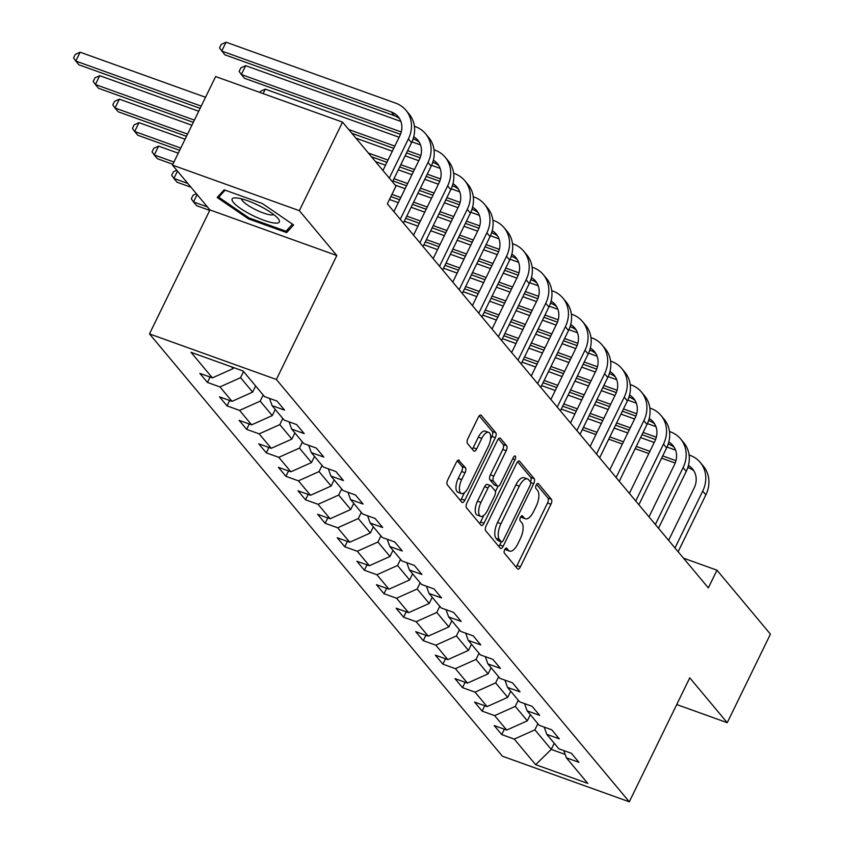 <?xml version="1.0" encoding="UTF-8"?>
<svg xmlns="http://www.w3.org/2000/svg" width="844" height="844" viewBox="0 0 844 844"><rect width="100%" height="100%" fill="white"/><g stroke="black" fill="none" stroke-linecap="round" stroke-linejoin="round"><path stroke-width="1.27" d="M504.691 549.655A2.775 1.203 109.8 0 0 504.374 553.126L517.488 568.824A3.967 1.709 109.8 0 0 517.847 569.078A3.967 1.709 109.8 0 0 520.421 566.82L550.942 504.248A3.967 1.709 109.8 0 0 551.396 499.289L538.282 483.591A2.775 1.203 109.8 0 0 538.039 483.412A2.775 1.203 109.8 0 0 536.235 484.994A2.775 1.203 109.8 0 0 535.908 488.465L537.607 490.491A12.692 5.486 109.8 0 1 536.13 506.347L533.587 511.559A12.692 5.486 109.8 0 1 525.348 518.775A12.692 5.486 109.8 0 1 524.208 517.952L522.51 515.927A2.775 1.203 109.8 0 0 522.267 515.747A2.775 1.203 109.8 0 0 520.463 517.319A2.775 1.203 109.8 0 0 520.136 520.79L521.835 522.826A12.692 5.486 109.8 0 1 520.358 538.672L517.815 543.895A12.692 5.486 109.8 0 1 509.576 551.111A12.692 5.486 109.8 0 1 508.447 550.288L506.748 548.252A2.775 1.203 109.8 0 0 506.495 548.072A2.775 1.203 109.8 0 0 504.691 549.655M459.252 460.328A3.967 1.709 109.8 0 0 458.904 460.064A3.967 1.709 109.8 0 0 456.33 462.322L447.763 479.877A3.967 1.709 109.8 0 0 447.299 484.836L461.868 502.264A3.967 1.709 109.8 0 0 462.227 502.518A3.967 1.709 109.8 0 0 464.801 500.27L495.322 437.688A3.967 1.709 109.8 0 0 495.787 432.74L481.217 415.301A3.967 1.709 109.8 0 0 480.858 415.048A3.967 1.709 109.8 0 0 478.284 417.305L467.945 438.511A3.967 1.709 109.8 0 0 467.481 443.469L473.716 450.928A3.967 1.709 109.8 0 0 474.064 451.181A3.967 1.709 109.8 0 0 476.649 448.924L481.776 438.405A10.613 4.589 109.8 0 1 488.665 432.381A10.613 4.589 109.8 0 1 488.381 446.318L468.283 487.505A10.613 4.589 109.8 0 1 461.394 493.54A10.613 4.589 109.8 0 1 461.679 479.603L465.033 472.735A3.967 1.709 109.8 0 0 465.487 467.787L458.461 460.043M336.83 255.521L299.346 210.673L342.537 122.127L215.642 76.551L172.461 165.086L209.945 209.934L149.483 333.897L276.368 379.483L336.83 255.521L209.945 209.934M676.73 704.55L727.243 722.696L689.759 677.837L629.297 801.8L276.368 379.483M727.243 722.696L770.424 634.15L716.967 570.185L683.482 558.148M342.537 122.127L395.984 186.091L387.354 203.805L708.338 587.888L716.967 570.185M486.155 525.823A3.967 1.709 109.8 0 0 485.701 530.781L500.27 548.21A3.967 1.709 109.8 0 0 500.619 548.463A3.967 1.709 109.8 0 0 503.193 546.216L533.714 483.633A3.967 1.709 109.8 0 0 534.178 478.685L519.609 461.246A3.967 1.709 109.8 0 0 519.25 460.993A3.967 1.709 109.8 0 0 516.676 463.25L486.155 525.823M481.069 525.242L466.5 507.803A3.967 1.709 109.8 0 1 466.964 502.855L497.485 440.273A3.967 1.709 109.8 0 1 500.059 438.025A3.967 1.709 109.8 0 1 500.408 438.279L506.643 445.737A3.967 1.709 109.8 0 1 506.189 450.696L493.803 476.069A3.967 1.709 109.8 0 0 493.35 481.027L497.485 485.975A3.967 1.709 109.8 0 0 497.833 486.228A3.967 1.709 109.8 0 0 500.408 483.971L513.3 457.553A2.775 1.203 109.8 0 1 515.104 455.971A2.775 1.203 109.8 0 1 515.03 459.621L484.002 523.238A3.967 1.709 109.8 0 1 481.428 525.495A3.967 1.709 109.8 0 1 481.069 525.242M149.483 333.897L502.412 756.213L629.297 801.8M207.424 382.416L219.946 386.911L232.016 401.354L219.503 396.859L227.047 405.89L239.559 410.384L251.639 424.838L239.126 420.344L246.67 429.374L259.182 433.869L271.262 448.312L258.739 443.817L266.293 452.848L278.805 457.342L290.885 471.796L278.362 467.302L285.916 476.332L298.428 480.827L310.497 495.27L297.985 490.775L305.528 499.806L318.051 504.301L330.12 518.754L317.608 514.26L325.151 523.291L337.674 527.785L349.743 542.228L337.231 537.733L344.774 546.764L357.286 551.259L369.366 565.712L356.854 561.218L364.397 570.249L376.909 574.743L388.989 589.186L376.466 584.692L384.02 593.722L396.532 598.217L408.612 612.67L396.089 608.176L403.632 617.207L416.155 621.701L428.224 636.144L415.712 631.65L423.255 640.68L435.778 645.175L447.847 659.628L435.335 655.134L442.878 664.165L455.401 668.659L467.471 683.102L454.958 678.608L462.501 687.638L475.014 692.133L487.093 706.586L474.581 702.092L482.124 711.112L494.637 715.617L506.716 730.06L494.194 725.566L501.747 734.596L514.26 739.091L535.645 764.675L587.772 783.401L566.387 757.817L578.91 762.311L571.356 753.281L558.844 748.786L546.764 734.343L559.287 738.838L551.733 729.807L539.221 725.312L527.141 710.859L539.664 715.353L532.121 706.322L519.598 701.828L507.529 687.385L520.041 691.88L512.498 682.849L499.975 678.354L487.906 663.901L500.418 668.395L492.875 659.375L480.352 654.87L468.283 640.427L480.795 644.921L473.252 635.891L460.74 631.396L448.66 616.943L461.183 621.448L453.629 612.417L441.117 607.912L429.037 593.469L441.56 597.963L434.006 588.933L421.494 584.438L409.414 569.985L421.937 574.49L414.393 565.459L401.871 560.954L389.801 546.511L402.314 551.005L394.77 541.975L382.248 537.48L370.178 523.027L382.691 527.532L375.147 518.501L362.625 513.996L350.555 499.553L363.068 504.047L355.524 495.017L343.012 490.522L330.932 476.069L343.455 480.574L335.901 471.543L323.389 467.038L311.309 452.595L323.832 457.089L316.278 448.058L303.766 443.564L291.686 429.111L304.209 433.616L296.666 424.585L284.143 420.08L272.074 405.637L284.586 410.131L277.043 401.1L264.52 396.606L243.135 371.022L191.018 352.296L212.393 377.88L199.88 373.386L207.424 382.416L210.05 377.036M255.637 385.982L252.641 392.122L240.572 377.669L243.568 371.529M240.572 377.669L219.946 386.911M252.641 392.122L232.016 401.354M272.074 405.637L269.489 398.389M275.26 409.456L272.264 415.596L260.195 401.153L263.191 395.003M260.195 401.153L239.559 410.384M272.264 415.596L251.639 424.838M291.686 429.111L289.102 421.863M294.883 432.93L291.887 439.08L279.807 424.627L282.803 418.487M279.807 424.627L259.182 433.869M291.887 439.08L271.262 448.312M311.309 452.595L308.725 445.347M314.506 456.414L311.51 462.554L299.43 448.111L302.426 441.961M299.43 448.111L278.805 457.342M311.51 462.554L290.885 471.796M330.932 476.069L328.348 468.821M334.129 479.888L331.133 486.038L319.053 471.585L322.049 465.445M319.053 471.585L298.428 480.827M331.133 486.038L310.497 495.27M350.555 499.553L347.971 492.305M353.741 503.372L350.745 509.512L338.676 495.069L341.672 488.919M338.676 495.069L318.051 504.301M350.745 509.512L330.12 518.754M370.178 523.027L367.594 515.779M373.364 526.846L370.368 532.997L358.299 518.543L361.295 512.403M358.299 518.543L337.674 527.785M370.368 532.997L349.743 542.228M389.801 546.511L387.217 539.263M392.987 550.33L389.991 556.47L377.922 542.027L380.918 535.877M377.922 542.027L357.286 551.259M389.991 556.47L369.366 565.712M409.414 569.985L406.829 562.737M412.611 573.804L409.614 579.955L397.535 565.501L400.531 559.361M397.535 565.501L376.909 574.743M409.614 579.955L388.989 589.186M429.037 593.469L426.452 586.221M432.233 597.288L429.237 603.428L417.158 588.985L420.154 582.835M417.158 588.985L396.532 598.217M429.237 603.428L408.612 612.67M448.66 616.943L446.075 609.695M451.856 620.762L448.86 626.913L436.781 612.459L439.777 606.319M436.781 612.459L416.155 621.701M448.86 626.913L428.224 636.144M468.283 640.427L465.698 633.179M471.469 644.246L468.473 650.386L456.404 635.943L459.4 629.793M456.404 635.943L435.778 645.175M468.473 650.386L447.847 659.628M487.906 663.901L485.321 656.653M491.092 667.72L488.096 673.871L476.027 659.417L479.023 653.277M476.027 659.417L455.401 668.659M488.096 673.871L467.471 683.102M507.529 687.385L504.944 680.137M510.715 691.204L507.719 697.344L495.65 682.901L498.646 676.751M495.65 682.901L475.014 692.133M507.719 697.344L487.093 706.586M527.141 710.859L524.557 703.611M530.338 714.678L527.342 720.829L515.262 706.375L518.258 700.235M515.262 706.375L494.637 715.617M527.342 720.829L506.716 730.06M546.764 734.343L544.18 727.095M554.234 743.279L551.237 749.419L534.885 729.849L537.881 723.709M534.885 729.849L514.26 739.091M565.174 754.43L551.237 749.419L535.645 764.675M566.387 757.817L563.803 750.569M299.346 210.673L172.461 165.086M231.52 366.845L233.018 368.638L233.545 367.573M233.018 368.638L212.393 377.88M504.364 729.216L501.747 734.596M484.741 705.742L482.124 711.112M465.128 682.258L462.501 687.638M445.505 658.784L442.878 664.165M425.882 635.3L423.255 640.68M406.259 611.826L403.632 617.207M386.636 588.342L384.02 593.722M367.013 564.868L364.397 570.249M347.401 541.384L344.774 546.764M327.778 517.91L325.151 523.291M308.155 494.426L305.528 499.806M288.532 470.952L285.916 476.332M268.909 447.468L266.293 452.848M249.286 423.994L246.67 429.374M229.673 400.52L227.047 405.89M224.156 189.826L217.182 197.485L248.431 218.87L286.643 232.596L293.617 224.937L262.368 203.552L224.156 189.826M288.806 228.154L286.643 232.596M248.917 217.868L248.431 218.87M508.447 550.288L505.028 549.064A12.692 5.486 109.8 0 0 506.147 549.877L509.576 551.111M524.208 517.952L520.801 516.728A12.692 5.486 109.8 0 0 521.919 517.541L525.348 518.775M516.032 567.073A3.967 1.709 109.8 0 0 516.992 565.586L547.513 503.013A3.967 1.709 109.8 0 0 547.967 498.055L536.562 484.403M530.486 481.977A3.967 1.709 109.8 0 0 530.749 477.451L517.636 461.763M498.804 546.458A3.967 1.709 109.8 0 0 499.764 544.981L501.304 541.816M501.283 541.721A2.775 1.203 109.8 0 0 501.526 541.901A2.775 1.203 109.8 0 0 503.33 540.318L530.127 485.395A2.775 1.203 109.8 0 0 530.443 481.924L528.66 479.782A12.692 5.486 109.8 0 0 527.521 478.959A12.692 5.486 109.8 0 0 519.282 486.176L500.967 523.723A12.692 5.486 109.8 0 0 499.49 539.58L501.283 541.721L497.854 540.487A2.775 1.203 109.8 0 0 498.097 540.666A2.775 1.203 109.8 0 0 498.403 540.688M527.521 478.959L524.092 477.736A12.692 5.486 109.8 0 0 515.853 484.952L519.282 486.176M497.854 540.487L496.061 538.345A12.692 5.486 109.8 0 1 497.538 522.489L515.853 484.952M498.445 438.796L503.214 444.503L506.643 445.737M494.848 485.026A3.967 1.709 109.8 0 1 494.405 484.994A3.967 1.709 109.8 0 1 494.056 484.741L489.921 479.793A3.967 1.709 109.8 0 1 490.375 474.834L502.76 449.462A3.967 1.709 109.8 0 0 503.214 444.503M498.002 486.271L495.428 491.546M483.77 515.452L480.574 522.003L484.002 523.238M480.964 502.402A10.613 4.589 109.8 0 0 480.679 516.338A10.613 4.589 109.8 0 0 487.568 510.303L494.647 495.797A3.967 1.709 109.8 0 0 495.111 490.839L490.976 485.891A3.967 1.709 109.8 0 0 490.617 485.638A3.967 1.709 109.8 0 0 488.043 487.885L480.964 502.402L477.535 501.167A10.613 4.589 109.8 0 0 477.25 515.104L480.679 516.338M487.547 484.656A3.967 1.709 109.8 0 0 487.188 484.403A3.967 1.709 109.8 0 0 484.614 486.661L488.043 487.885M477.535 501.167L484.614 486.661M479.603 523.491A3.967 1.709 109.8 0 0 480.574 522.003M461.394 493.54L457.965 492.305A10.613 4.589 109.8 0 1 458.25 478.369L461.605 471.511A3.967 1.709 109.8 0 0 462.058 466.553L457.29 460.845M488.665 432.381L485.237 431.147A10.613 4.589 109.8 0 0 478.348 437.181L481.776 438.405M472.25 449.177A3.967 1.709 109.8 0 0 473.22 447.689L478.348 437.181M490.543 439.218L491.894 436.464A3.967 1.709 109.8 0 0 492.347 431.506L479.244 415.818M460.413 500.513A3.967 1.709 109.8 0 0 461.373 499.036L464.485 492.653M689.094 455L689.949 455.306A30.3 26.491 140.1 0 1 700.246 462.438L703.39 466.194A30.3 26.491 140.1 0 1 705.858 494.869L678.122 551.744M700.246 462.438A30.3 26.491 140.1 0 1 702.714 491.102L674.978 547.978M668.617 540.371L694.148 488.022A20.203 17.661 -39.9 0 0 692.502 468.916A20.203 17.661 -39.9 0 0 688.419 465.466M693.926 470.92A20.203 17.661 -39.9 0 0 688.778 467.924L687.807 467.576M675.96 460.687L662.709 455.918M649.901 451.318L636.27 446.423M623.463 441.823L609.832 436.928M597.024 432.328L583.394 427.433M675.189 463.039L661.622 458.165M648.804 453.566L635.184 448.67M622.366 444.06L608.735 439.165M595.927 434.565L582.297 429.67M561.271 409.076L574.901 413.971M587.709 418.571L601.339 423.466M614.147 428.077L627.778 432.972M640.585 437.572L654.216 442.467M667.013 447.067L675.58 450.137M233.45 202.497A26.259 5.813 -154 0 0 263.307 220.062A26.259 5.813 -154 0 0 278.457 219.039A26.259 5.813 -154 0 0 278.035 218.512A26.259 5.813 -154 0 0 257.642 204.965A26.259 5.813 -154 0 0 235.043 197.865A26.259 5.813 -154 0 0 233.45 202.497M241.532 198.836A17.977 3.977 -154 0 0 242.523 200.83A17.977 3.977 -154 0 0 258.939 211.222A17.977 3.977 -154 0 0 273.688 214.513M292.457 224.145L286.021 231.224L248.991 217.921L218.723 197.201L225.116 190.164M220.2 194.173L218.723 197.201M669.471 431.516L670.326 431.822A30.3 26.491 140.1 0 1 680.633 438.954L683.777 442.72A30.3 26.491 140.1 0 1 686.235 471.395L658.499 528.26M680.633 438.954A30.3 26.491 140.1 0 1 683.091 467.629L655.355 524.504M648.994 516.887L674.525 464.548A20.203 17.661 -39.9 0 0 672.879 445.432A20.203 17.661 -39.9 0 0 668.807 441.982M674.303 447.436A20.203 17.661 -39.9 0 0 669.155 444.44L668.184 444.092M656.337 437.203L643.086 432.444M630.278 427.845L616.647 422.949M603.84 418.339L590.209 413.444M577.401 408.844L563.771 403.949M655.566 439.555L641.999 434.681M629.191 430.081L615.561 425.186M602.743 420.586L589.123 415.691M576.304 411.091L562.674 406.186M541.648 385.592L555.278 390.498M568.086 395.097L581.716 399.993M594.524 404.592L608.155 409.488M620.973 414.087L634.593 418.993M647.401 423.582L655.957 426.663M649.848 408.042L650.713 408.348A30.3 26.491 140.1 0 1 661.01 415.48L664.154 419.236A30.3 26.491 140.1 0 1 666.623 447.911L638.876 504.786M661.01 415.48A30.3 26.491 140.1 0 1 663.479 444.144L635.732 501.019M629.371 493.413L654.902 441.064A20.203 17.661 -39.9 0 0 653.256 421.958A20.203 17.661 -39.9 0 0 649.184 418.508M654.68 423.962A20.203 17.661 -39.9 0 0 649.532 420.966L648.561 420.618M636.714 413.729L623.473 408.971M610.655 404.36L597.024 399.465M584.217 394.865L570.586 389.97M557.779 385.37L544.148 380.475M635.943 416.081L622.376 411.207M609.568 406.608L595.938 401.712M583.13 397.102L569.5 392.207M556.681 387.607L543.061 382.712M522.025 362.118L535.655 367.013M548.463 371.613L562.093 376.508M574.912 381.119L588.532 386.014M601.35 390.614L614.981 395.509M627.778 400.109L636.334 403.179M630.225 384.558L631.09 384.864A30.3 26.491 140.1 0 1 641.387 391.996L644.531 395.762A30.3 26.491 140.1 0 1 647 424.437L619.264 481.302M641.387 391.996A30.3 26.491 140.1 0 1 643.856 420.671L616.12 477.546M609.748 469.929L635.279 417.59A20.203 17.661 -39.9 0 0 633.633 398.473A20.203 17.661 -39.9 0 0 629.561 395.024M635.057 400.478A20.203 17.661 -39.9 0 0 629.919 397.482L628.938 397.134M617.091 390.244L603.85 385.486M591.032 380.887L577.412 375.991M564.594 371.392L550.963 366.486M538.155 361.886L524.525 356.991M616.32 392.597L602.753 387.723M589.945 383.123L576.315 378.228M563.507 373.628L549.877 368.733M537.069 364.133L523.438 359.227M502.402 338.644L516.032 343.54M528.85 348.139L542.47 353.035M555.289 357.634L568.919 362.53M581.727 367.129L595.358 372.035M608.155 376.624L616.711 379.705M610.613 361.084L611.467 361.39A30.3 26.491 140.1 0 1 621.764 368.522L624.908 372.278A30.3 26.491 140.1 0 1 627.377 400.953L599.641 457.828M621.764 368.522A30.3 26.491 140.1 0 1 624.233 397.186L596.497 454.061M590.135 446.455L615.656 394.116A20.203 17.661 -39.9 0 0 614.01 375A20.203 17.661 -39.9 0 0 609.938 371.55M615.434 377.004A20.203 17.661 -39.9 0 0 610.296 374.008L609.315 373.66M597.468 366.771L584.227 362.013M571.42 357.402L557.789 352.507M544.971 347.907L531.351 343.012M518.532 338.412L504.902 333.517M596.697 369.123L583.13 364.249M570.322 359.649L556.692 354.754M543.884 350.144L530.254 345.249M517.446 340.649L503.815 335.754M482.789 315.16L496.409 320.055M509.227 324.655L522.858 329.55M535.666 334.161L549.296 339.056M562.104 343.656L575.735 348.551M588.532 353.151L597.098 356.221M590.99 337.6L591.844 337.906A30.3 26.491 140.1 0 1 602.141 345.038L605.285 348.804A30.3 26.491 140.1 0 1 607.754 377.479L580.018 434.343M602.141 345.038A30.3 26.491 140.1 0 1 604.61 373.713L576.874 430.588M570.512 422.971L596.033 370.632A20.203 17.661 -39.9 0 0 594.398 351.515A20.203 17.661 -39.9 0 0 590.315 348.066M595.811 353.52A20.203 17.661 -39.9 0 0 590.673 350.524L589.703 350.176M577.855 343.286L564.604 338.528M551.797 333.929L538.166 329.033M525.358 324.434L511.728 319.528M498.909 314.928L485.289 310.033M577.085 345.639L563.518 340.765M550.699 336.165L537.069 331.27M524.261 326.67L510.631 321.775M497.823 317.175L484.192 312.269M463.166 291.686L476.797 296.582M489.604 301.181L503.235 306.077M516.043 310.676L529.673 315.572M542.481 320.171L556.112 325.077M568.909 329.666L577.475 332.747M571.367 314.126L572.221 314.432A30.3 26.491 140.1 0 1 582.518 321.564L585.662 325.32A30.3 26.491 140.1 0 1 588.131 353.995L560.395 410.87M582.518 321.564A30.3 26.491 140.1 0 1 584.987 350.228L557.251 407.103M550.889 399.497L576.42 347.158A20.203 17.661 -39.9 0 0 574.775 328.042A20.203 17.661 -39.9 0 0 570.692 324.592M576.199 330.046A20.203 17.661 -39.9 0 0 571.05 327.05L570.08 326.702M558.232 319.813L544.981 315.055M532.174 310.444L518.543 305.549M505.735 300.949L492.105 296.054M479.297 291.454L465.666 286.559M557.462 322.165L543.895 317.291M531.076 312.691L517.456 307.796M504.638 303.186L491.008 298.291M478.2 293.691L464.569 288.796M443.543 268.202L457.174 273.097M469.981 277.697L483.612 282.592M496.42 287.203L510.05 292.098M522.858 296.698L536.489 301.593M549.286 306.193L557.852 309.263M551.744 290.642L552.598 290.948A30.3 26.491 140.1 0 1 562.906 298.08L566.05 301.846A30.3 26.491 140.1 0 1 568.508 330.521L540.772 387.385M562.906 298.08A30.3 26.491 140.1 0 1 565.364 326.755L537.628 383.63M531.266 376.013L556.797 323.674A20.203 17.661 -39.9 0 0 555.152 304.557A20.203 17.661 -39.9 0 0 551.079 301.108M556.576 306.562A20.203 17.661 -39.9 0 0 551.427 303.566L550.457 303.218M538.609 296.328L525.358 291.57M512.551 286.971L498.92 282.075M486.112 277.476L472.482 272.57M459.674 267.97L446.043 263.075M537.839 298.692L524.272 293.807M511.464 289.207L497.833 284.312M485.015 279.712L471.395 274.817M458.577 270.217L444.946 265.322M423.92 244.728L437.551 249.624M450.358 254.223L463.989 259.119M476.797 263.718L490.427 268.614M503.246 273.224L516.866 278.119M529.673 282.708L538.229 285.789M532.121 267.168L532.986 267.474A30.3 26.491 140.1 0 1 543.283 274.606L546.427 278.362A30.3 26.491 140.1 0 1 548.895 307.037L521.149 363.912M543.283 274.606A30.3 26.491 140.1 0 1 545.751 303.281L518.005 360.145M511.643 352.539L537.174 300.2A20.203 17.661 -39.9 0 0 535.529 281.084A20.203 17.661 -39.9 0 0 531.456 277.634M536.953 283.088A20.203 17.661 -39.9 0 0 531.804 280.092L530.834 279.744M518.986 272.855L505.746 268.097M492.928 263.486L479.297 258.591M466.489 253.991L452.859 249.096M440.051 244.496L426.42 239.601M518.216 275.207L504.649 270.333M491.841 265.733L478.21 260.838M465.403 256.228L451.772 251.333M438.954 246.733L425.334 241.838M404.297 221.244L417.928 226.139M430.735 230.739L444.366 235.645M457.184 240.245L470.804 245.14M483.623 249.74L497.253 254.635M510.05 259.235L518.606 262.305M512.498 243.684L513.363 243.99A30.3 26.491 140.1 0 1 523.66 251.122L526.804 254.888A30.3 26.491 140.1 0 1 529.272 283.563L501.536 340.427M523.66 251.122A30.3 26.491 140.1 0 1 526.128 279.797L498.393 336.672M492.02 329.054L517.551 276.716A20.203 17.661 -39.9 0 0 515.906 257.599A20.203 17.661 -39.9 0 0 511.833 254.149M517.33 259.604A20.203 17.661 -39.9 0 0 512.192 256.608L511.211 256.26M499.363 249.37L486.123 244.612M473.305 240.012L459.685 235.117M446.866 230.517L433.236 225.622M420.428 221.012L406.797 216.117M498.593 251.734L485.026 246.859M472.218 242.249L458.587 237.354M445.78 232.754L432.149 227.859M419.341 223.259L405.711 218.364M389.453 199.479L398.305 202.665M411.123 207.265L424.743 212.16M437.561 216.76L451.192 221.655M464 226.266L477.63 231.161M490.427 235.75L498.983 238.831M492.885 220.21L493.74 220.516A30.3 26.491 140.1 0 1 504.037 227.648L507.181 231.404A30.3 26.491 140.1 0 1 509.649 260.079L481.913 316.954M504.037 227.648A30.3 26.491 140.1 0 1 506.505 256.323L478.77 313.187M472.408 305.581L497.928 253.242A20.203 17.661 -39.9 0 0 496.283 234.126A20.203 17.661 -39.9 0 0 492.21 230.676M497.707 236.13A20.203 17.661 -39.9 0 0 492.569 233.134L491.588 232.786M479.74 225.897L466.5 221.139M453.692 216.528L440.062 211.633M427.243 207.033L413.623 202.138M400.805 197.538L391.954 194.352M478.97 228.249L465.403 223.375M452.595 218.775L438.964 213.88M426.157 209.27L412.526 204.375M399.718 199.775L390.867 196.599M395.161 185.1L405.131 188.687M417.938 193.287L431.569 198.182M444.377 202.782L458.007 207.677M470.804 212.277L479.371 215.347M473.262 196.726L474.117 197.032A30.3 26.491 140.1 0 1 484.414 204.164L487.558 207.93A30.3 26.491 140.1 0 1 490.026 236.605L462.29 293.469M484.414 204.164A30.3 26.491 140.1 0 1 486.882 232.838L459.147 289.714M452.785 282.096L478.305 229.758A20.203 17.661 -39.9 0 0 476.67 210.641A20.203 17.661 -39.9 0 0 472.587 207.191M478.084 212.646A20.203 17.661 -39.9 0 0 472.946 209.65L471.975 209.301M460.128 202.412L446.877 197.654M434.069 193.054L420.439 188.159M407.631 183.559L394 178.664M459.358 204.775L445.79 199.901M432.972 195.291L419.341 190.396M406.534 185.796L392.903 180.901M375.538 161.626L385.508 165.202M398.315 169.802L411.946 174.697M424.754 179.308L438.384 184.203M451.181 188.792L459.748 191.873M453.639 173.252L454.494 173.558A30.3 26.491 140.1 0 1 464.791 180.69L467.945 184.446A30.3 26.491 140.1 0 1 470.403 213.121L442.667 269.996M464.791 180.69A30.3 26.491 140.1 0 1 467.259 209.365L439.524 266.229M433.162 258.623L458.693 206.284A20.203 17.661 -39.9 0 0 457.047 187.168A20.203 17.661 -39.9 0 0 452.964 183.718M458.471 189.172A20.203 17.661 -39.9 0 0 453.323 186.176L452.352 185.828M440.505 178.939L427.254 174.18M414.446 169.57L400.816 164.675M388.008 160.075L368.343 153.017M439.735 181.291L426.167 176.417M413.349 171.817L399.729 166.922M386.911 162.322L371.487 156.773M355.915 138.142L392.323 151.224M405.131 155.823L418.761 160.719M431.558 165.318L440.125 168.399M434.016 149.768L434.882 150.074A30.3 26.491 140.1 0 1 445.178 157.206L448.322 160.972A30.3 26.491 140.1 0 1 450.78 189.647L423.044 246.522M445.178 157.206A30.3 26.491 140.1 0 1 447.637 185.88L419.901 242.755M413.539 235.138L439.07 182.8A20.203 17.661 -39.9 0 0 437.424 163.683A20.203 17.661 -39.9 0 0 433.352 160.244M438.848 165.688A20.203 17.661 -39.9 0 0 433.7 162.692L432.729 162.343M420.882 155.454L407.631 150.696M394.823 146.096L348.72 129.533M420.112 157.817L406.544 152.943M393.737 148.333L351.864 133.299M259.941 92.46L260.479 91.342L265.29 89.158L399.138 137.245M411.946 141.845L420.502 144.915M265.29 89.158L263.128 93.6M414.393 126.294L415.259 126.6A30.3 26.491 140.1 0 1 425.555 133.732L428.699 137.488A30.3 26.491 140.1 0 1 431.168 166.162L403.421 223.038M425.555 133.732A30.3 26.491 140.1 0 1 428.024 162.407L400.278 219.271M393.916 211.665L419.447 159.326A20.203 17.661 -39.9 0 0 417.801 140.209A20.203 17.661 -39.9 0 0 413.729 136.76M419.225 142.214A20.203 17.661 -39.9 0 0 414.077 139.218L413.106 138.87M401.259 131.98L241.352 74.536L244.496 78.292L400.489 134.333M245.667 65.674L241.352 74.536L239.137 71.402L240.857 67.858L245.667 65.674L400.879 121.441M207.424 206.928L193.519 201.938L196.663 205.693L209.723 210.388M197.106 194.584L193.519 201.938L191.303 198.804L193.033 195.259L196.399 193.73M187.801 183.454L173.896 178.453L177.04 182.22L190.955 187.21M177.483 171.1L173.896 178.453L171.68 175.33L173.41 171.786L176.776 170.256M173.948 162.037L154.273 154.98L157.427 158.735L172.851 164.285M158.598 146.117L154.273 154.98L152.057 151.846L153.787 148.301L158.598 146.117L178.263 153.186M180.764 148.059L134.66 131.495L137.804 135.262L179.677 150.306M138.975 122.644L134.66 131.495L132.434 128.372L134.164 124.828L138.975 122.644L185.079 139.207M187.579 134.08L115.037 108.021L118.181 111.777L186.492 136.317M119.352 99.159L115.037 108.021L112.811 104.888L114.541 101.343L119.352 99.159L191.904 125.228M194.405 120.101L95.414 84.537L98.558 88.303L193.308 122.338M99.729 75.686L95.414 84.537L93.199 81.414L94.918 77.87L99.729 75.686L198.72 111.25M201.22 106.122L75.791 61.063L78.935 64.819L200.133 108.359M80.117 52.201L75.791 61.063L73.576 57.93L75.306 54.385L80.117 52.201L205.535 97.26M382.933 170.477L399.824 135.842A20.203 17.661 -39.9 0 0 398.178 116.725A20.203 17.661 -39.9 0 0 391.31 111.978L221.729 51.051L226.055 42.2L395.636 103.126A30.3 26.491 140.1 0 1 405.932 110.247L409.076 114.014A30.3 26.491 140.1 0 1 411.545 142.689L392.439 181.85M405.932 110.247A30.3 26.491 140.1 0 1 408.401 138.922L389.295 178.084M399.602 118.74A20.203 17.661 -39.9 0 0 394.464 115.733L224.873 54.818L219.514 47.929L221.244 44.384L226.055 42.2M521.961 515.726L522.51 515.927M537.733 483.39L538.282 483.591M547.967 498.055L551.396 499.289M547.513 503.013L550.942 504.248M516.992 565.586L520.421 566.82M506.189 548.062L506.748 548.252M518.817 460.961L519.609 461.246M530.749 477.451L534.178 478.685M530.697 482.546L533.714 483.633M499.764 544.981L503.193 546.216M497.538 522.489L500.967 523.723M496.061 538.345L499.49 539.58M499.616 437.994L500.408 438.279M502.76 449.462L506.189 450.696M490.375 474.834L493.803 476.069M489.921 479.793L493.35 481.027M494.056 484.741L497.485 485.975M512.698 458.788L515.03 459.621M462.058 466.553L465.487 467.787M461.605 471.511L465.033 472.735M458.25 478.369L461.679 479.603M473.22 447.689L476.649 448.924M480.426 415.026L481.217 415.301M492.347 431.506L495.787 432.74M491.894 436.464L495.322 437.688M461.373 499.036L464.801 500.27M705.858 494.869L702.714 491.102M688.778 467.924L687.997 466.985M686.235 471.395L683.091 467.629M669.155 444.44L668.374 443.501M666.623 447.911L663.479 444.144M649.532 420.966L648.751 420.027M647 424.437L643.856 420.671M629.919 397.482L629.128 396.543M627.377 400.953L624.233 397.186M610.296 374.008L609.505 373.069M607.754 377.479L604.61 373.713M590.673 350.524L589.893 349.585M588.131 353.995L584.987 350.228M571.05 327.05L570.27 326.111M568.508 330.521L565.364 326.755M551.427 303.566L550.647 302.627M548.895 307.037L545.751 303.281M531.804 280.092L531.024 279.153M529.272 283.563L526.128 279.797M512.192 256.608L511.401 255.669M509.649 260.079L506.505 256.323M492.569 233.134L491.778 232.195M490.026 236.605L486.882 232.838M472.946 209.65L472.165 208.711M470.403 213.121L467.259 209.365M453.323 186.176L452.542 185.237M450.78 189.647L447.637 185.88M433.7 162.692L432.919 161.753M431.168 166.162L428.024 162.407M414.077 139.218L413.296 138.279M411.545 142.689L408.401 138.922M394.464 115.733L391.31 111.978M498.097 540.666L501.526 541.901M494.405 484.994L497.833 486.228M487.188 484.403L490.617 485.638"/></g></svg>
